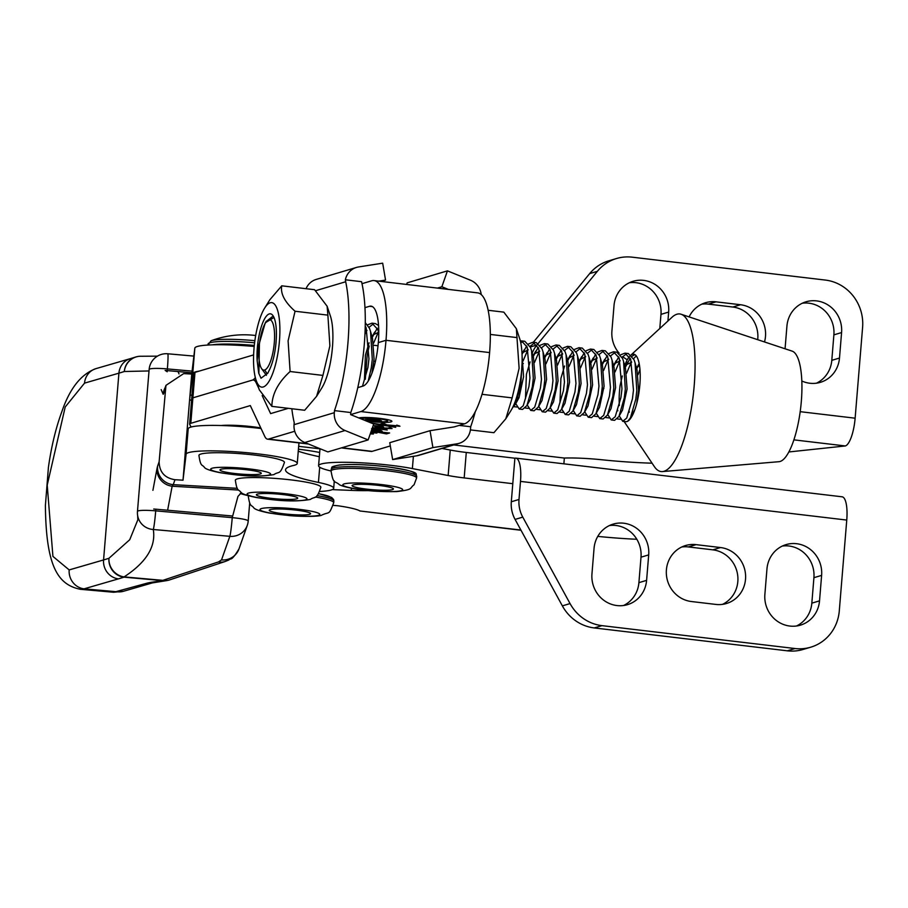 <?xml version="1.0" encoding="UTF-8"?>
<svg xmlns="http://www.w3.org/2000/svg" width="908" height="908" viewBox="0 0 908 908"><rect width="100%" height="100%" fill="white"/><g stroke="black" fill="none" stroke-linecap="round" stroke-linejoin="round"><path stroke-width="1.36" d="M298.426 449.188A55.763 6.606 4.7 0 1 319.673 452.479M159.127 461.752C159.377 472.058 164.666 478.039 174.983 479.719L173.246 484.656A17.161 17.025 -160.7 0 1 157.561 466.213L159.127 461.752L165.96 385.367L183.7 373.597L191.736 374.062L185.039 454.794L188.194 428.814A55.763 6.606 4.7 0 1 232.981 426.034A55.763 6.606 4.7 0 1 261.061 428.519M319.775 491.489A55.774 6.606 -175.3 0 0 333.69 488.3A55.774 6.606 -175.3 0 0 318.436 482.432A120.106 14.222 4.7 0 1 285.543 469.811A120.106 14.222 4.7 0 1 293.545 465.464A55.763 6.606 -175.3 0 0 297.256 463.443A55.763 6.606 -175.3 0 0 230.893 451.503A55.763 6.606 -175.3 0 0 186.106 454.284L183.007 480.184L174.983 479.719M191.736 374.062L194.834 348.161A55.763 6.606 4.7 0 1 239.61 345.381A55.763 6.606 4.7 0 1 254.195 346.459M153.724 509.025L155.847 509.184L155.711 510.852L232.244 517.662L237.964 496.392L241.46 492.647M185.096 454.794L183.007 480.184M199.022 371.168A55.763 6.606 -175.3 0 0 192.734 373.631L189.647 399.406M298.255 451.208A120.106 14.222 -175.3 0 0 319.332 456.713M237.306 488.334L173.246 484.656L172.145 486.223A17.161 16.412 -169.3 0 1 157.027 468.471L157.561 466.213M189.59 399.406L191.543 400.7M165.052 389.589L163.531 393.936A17.161 17.025 -160.7 0 1 164.427 389.736L165.96 385.367M163.531 393.936L163.156 394.254A17.161 17.116 -23 0 1 165.199 387.523M238.986 548.897C230.904 562.393 230.916 557.591 228.884 559.986L225.207 561.485A17.161 14.903 -108.3 0 1 218.533 561.904L221.518 559.907A17.161 16.73 -160.6 0 0 238.986 548.897L247.294 525.312A17.161 17.161 0 0 0 248.213 521.01A17.161 2.032 -175.3 0 1 248.179 521.124A17.161 16.73 -160.6 0 1 229.838 536.322L153.293 529.5A17.161 16.73 170.4 0 1 137.653 515.653L137.653 515.653A17.161 16.73 170.4 0 1 137.483 511.51A17.161 2.032 -175.3 0 1 137.471 511.397A17.161 17.161 0 0 0 137.653 515.653L137.846 519.773L129.731 539.727L108.949 558.284A17.161 16.401 -108.1 0 0 123.965 577.17A703.473 83.298 4.7 0 1 118.449 578.861L84.069 588.838L80.154 589.269M192.087 371.122L167.378 368.92L167.242 370.6L165.12 370.407L167.231 371.758M149.014 370.952L124.305 371.508A686.312 81.266 4.7 0 1 118.914 373.165L84.535 383.131A17.161 16.276 -106.2 0 1 96.044 368.603C81.209 373.994 69.825 388.329 61.869 411.608C55.853 427.906 51.37 446.486 48.419 467.336L45.4 505.484C45.99 566.762 58.033 584.877 80.494 589.303L113.693 592.266L146.131 583.424A102.945 12.19 4.7 0 1 153.066 582.017L162.748 580.621L123.965 577.17A17.161 0.965 95.1 0 0 124.09 576.898A17.161 16.128 -123 0 1 108.949 558.284A686.312 81.266 -175.3 0 1 103.569 559.941A17.161 16.276 73.8 0 0 118.449 578.861M155.847 509.184L232.38 515.994M167.242 370.6L191.883 372.791M168.128 580.303A17.161 15.141 -98.2 0 1 166.595 580.621L166.595 580.621A17.161 15.141 -98.2 0 1 162.748 580.621A17.161 0.965 -84.9 0 0 162.861 580.348L218.533 561.904M167.299 353.745A17.161 17.127 -64.3 0 1 167.742 353.779L193.881 356.095L167.776 353.779A17.161 0.965 -84.9 0 0 167.742 353.779A17.161 0.965 -84.9 0 1 167.378 368.92A17.161 2.032 -175.3 0 0 162.918 368.603A17.161 2.032 -175.3 0 0 149.139 369.465L137.471 511.397A17.161 2.032 -175.3 0 1 151.25 510.534A17.161 2.032 -175.3 0 1 155.711 510.852A17.161 0.965 -84.9 0 1 153.293 529.5C156.074 546.559 146.347 562.358 124.09 576.898L162.861 580.348A17.161 14.903 -108.3 0 0 169.535 579.928A17.161 17.161 0 0 1 166.595 580.621L152.306 582.925L123.443 591.29A17.161 16.276 -106.2 0 1 117.268 591.789L84.069 588.838A17.161 16.276 73.8 0 1 69.178 569.918L103.569 559.941L118.914 373.165A17.161 16.276 -106.2 0 1 130.423 358.626L96.044 368.603M130.423 358.626L135.383 357.105A17.161 17.161 0 0 1 140.956 356.254L140.956 356.254A17.161 16.514 90.8 0 0 124.305 371.508A17.161 16.401 -108.1 0 1 135.383 357.105L135.383 357.105A17.161 16.401 -108.1 0 1 138.005 356.492M260.346 473.953A20.736 2.452 -175.3 0 0 261.288 473.318A20.736 2.452 -175.3 0 0 243.866 469.447A20.736 2.452 -175.3 0 0 220.916 469.277A20.736 2.452 -175.3 0 0 219.963 469.913A20.736 2.452 -175.3 0 0 237.397 473.783A20.736 2.452 -175.3 0 0 260.346 473.953M254.876 340.67A41.45 4.903 -175.3 0 0 211.609 340.591A41.45 4.903 -175.3 0 0 211.053 340.772L208 345.04M393.357 489.151A20.736 2.452 -175.3 0 0 393.425 488.981A20.736 2.452 -175.3 0 0 373.71 484.895A20.736 2.452 -175.3 0 0 352.168 485.405A20.736 2.452 -175.3 0 0 352.1 485.576A20.736 2.452 -175.3 0 0 371.826 489.662A20.736 2.452 -175.3 0 0 393.357 489.151M296.768 498.798A20.736 2.452 -175.3 0 0 297.711 498.163A20.736 2.452 -175.3 0 0 280.288 494.293A20.736 2.452 -175.3 0 0 257.339 494.122A20.736 2.452 -175.3 0 0 256.385 494.758A20.736 2.452 -175.3 0 0 273.819 498.628A20.736 2.452 -175.3 0 0 296.768 498.798M308.936 514.473A20.736 2.452 -175.3 0 0 310.57 513.667A20.736 2.452 -175.3 0 0 294.124 509.899A20.736 2.452 -175.3 0 0 270.89 509.456A20.736 2.452 -175.3 0 0 269.245 510.262A20.736 2.452 -175.3 0 0 285.702 514.03A20.736 2.452 -175.3 0 0 308.936 514.473M316.586 396.331L321.818 387.954A42.517 12.269 -83.2 0 0 332.441 347.378A42.517 12.269 -83.2 0 0 330.364 315.927L327.118 306.246L314.577 289.709L281.752 285.816C280.288 293.579 284.726 302.046 295.055 311.24L288.097 340.852L290.106 371.52C278.154 382.404 272.071 394.027 271.855 406.375L259.313 389.838L256.079 380.157A42.517 12.269 -83.2 0 0 269.108 381.167A42.517 12.269 -83.2 0 0 279.426 341.102A42.517 12.269 -83.2 0 0 264.614 308.141A42.517 12.269 -83.2 0 0 253.99 348.706A42.517 12.269 -83.2 0 0 256.079 380.157M271.855 406.375L304.679 410.268L316.574 396.331L322.93 375.413L329.888 345.8L327.879 315.133L295.055 311.24M257.168 360.862A31.315 9.035 96.8 0 1 257.339 347.707A31.315 9.035 96.8 0 1 272.933 315.575A31.315 9.035 96.8 0 1 276.066 342.1A31.315 9.035 96.8 0 1 269.143 370.43L267.815 373.131L261.005 378.239L258.712 373.109L257.168 360.862L258.076 347.719L265.272 322.794L273.978 317.471M264.614 308.141L269.846 299.754L281.752 285.816M327.879 315.133L327.118 306.246M322.93 375.413L290.106 371.52M268.098 372.598L267.156 373.778L264.739 369.999M266.26 321.148L265.352 323.112M259.416 344.166L258.871 373.653M516.357 328.685L519.592 338.366A42.517 12.269 96.8 0 1 521.669 369.851A42.517 12.269 96.8 0 1 511.056 410.382L505.813 418.77L512.157 397.886L519.115 368.273L516.357 328.685L503.826 312.136L488.107 310.275M470.401 429.915L493.907 432.696L505.813 418.758M482.034 394.31L512.157 397.886M490.32 334.428L517.117 337.606M260.709 336.266A25.39 7.332 -83.2 0 0 261.663 368.682A25.39 7.332 -83.2 0 0 272.706 353.541A25.39 7.332 -83.2 0 0 273.978 327.765A25.39 7.332 -83.2 0 0 267.361 320.592A25.39 7.332 -83.2 0 0 260.709 336.266M267.361 320.592L272.264 316.733M365.232 325.927L366.185 328.026L368.943 358.853L367.922 367.502L362.485 386.24M368.194 381.144L371.27 367.899L372.291 359.25L370.532 331.465L369.533 328.424L365.277 322.658M365.311 379.306L367.173 354.983L369.25 345.993M512.566 407.681L515.438 404.185L520.772 385.628L522.066 363.041M520.329 340.909L521.464 340.886L527.196 347.106L529.954 377.932L528.933 386.592L523.212 405.808L519.217 409.043L515.744 403.64M518.162 397.42L518.275 398.918M519.217 409.043L522.565 409.44L526.935 405.547L532.281 386.99L533.302 378.33L531.543 350.556L530.544 347.503L524.813 341.283L521.464 340.886M528.649 343.905L532.973 342.248L538.694 348.468L541.463 379.294L540.43 387.954L534.71 407.17L530.726 410.405L527.242 405.002M530.726 410.405L534.074 410.802L538.444 406.909L543.779 388.352L544.811 379.692L543.052 351.918L542.042 348.865L536.322 342.645L532.973 342.248M540.146 345.267L544.471 343.621L550.203 349.83L552.961 380.668L551.928 389.316L546.207 408.532L542.224 411.767L538.739 406.364M542.224 411.767L545.572 412.164L549.942 408.271L555.276 389.714L556.309 381.054L554.55 353.28L553.551 350.227L547.819 344.019L544.471 343.621M551.644 346.629L555.968 344.983L561.7 351.203L564.458 382.03L563.425 390.678L557.716 409.894L553.721 413.129L550.248 407.726M553.721 413.129L557.069 413.526L561.439 409.644L566.774 391.076L567.806 382.427L566.047 354.642L565.048 351.6L559.317 345.381L555.968 344.983M563.153 347.991L567.477 346.345L573.198 352.565L575.967 383.392L574.934 392.04L569.214 411.256L565.23 414.502L561.746 409.099M565.23 414.502L568.578 414.899L572.948 411.006L578.283 392.438L579.315 383.789L577.556 356.004L576.546 352.962L570.826 346.743L567.477 346.345M574.65 349.353L578.975 347.707L584.695 353.927L587.465 384.754L586.432 393.414L580.711 412.618L576.728 415.864L573.243 410.461M576.728 415.864L580.076 416.261L584.446 412.368L589.78 393.811L590.813 385.151L589.054 357.377L588.043 354.324L582.323 348.104L578.975 347.707M586.148 350.715L590.472 349.069L596.204 355.289L598.962 386.116L597.929 394.776L592.22 413.98L588.225 417.226L584.741 411.823M588.225 417.226L591.573 417.623L595.943 413.73L601.278 395.173L602.31 386.513L600.551 358.739L599.552 355.686L593.821 349.466L590.472 349.069M597.657 352.077L601.97 350.431L607.702 356.651L610.46 387.478L609.438 396.138L603.718 415.353L599.723 418.588L596.25 413.185M599.723 418.588L603.071 418.985L607.441 415.092L612.786 396.535L613.808 387.875L612.049 360.101L611.05 357.048L605.318 350.829L601.97 350.431M609.155 353.45L613.479 351.793L619.199 358.013L621.969 388.84L620.936 397.5L615.215 416.715L611.232 419.95L607.747 414.547M611.232 419.95L614.58 420.347L618.95 416.454L624.284 397.897L625.317 389.237L623.558 361.463L622.548 358.41L616.827 352.191L613.479 351.793M365.186 327.55L365.697 326.88M367.638 324.814L371.962 323.169L377.683 329.388L378.761 332.68M378.534 325.427L375.31 323.566L371.962 323.169M373.597 323.713L369.045 327.277M366.98 330.353L364.937 334.314M371.883 338.128L377.206 328.242M378.477 331.715L373.517 343.337M523.099 341.442L520.738 342.736M522.043 354.279L526.708 345.971M534.608 342.804L530.056 346.368M527.991 349.432L523.031 361.055M532.894 357.207L538.217 347.333M546.105 344.166L541.565 347.73M539.488 350.806L534.528 362.417M544.391 358.569L549.715 348.695M557.603 345.528L553.063 349.092M550.997 352.168L546.037 363.779M555.9 359.931L561.212 350.057M569.112 346.89L564.56 350.454M562.495 353.53L557.535 365.141M567.398 361.305L572.71 351.419M580.609 348.252L576.058 351.816M573.992 354.892L569.032 366.503M578.895 362.667L584.219 352.781M592.107 349.614L587.567 353.178M585.501 356.254L580.53 367.876M590.404 364.029L595.716 354.143M603.604 350.976L599.064 354.54M596.999 357.616L592.039 369.238M601.902 365.391L607.214 355.505M615.113 352.349L610.562 355.902M608.496 358.978L603.536 370.6M613.399 366.753L618.723 356.867M620.629 354.778A28.738 27.308 73.4 0 0 620.663 354.801L624.976 353.155L630.708 359.375L633.466 390.202L632.433 398.862L626.713 418.077L622.729 421.312L619.245 415.909M622.729 421.312L625.68 421.664A33.971 9.806 -83.2 0 0 627.814 421.153L630.447 417.816L635.782 399.259L636.814 390.599L635.055 362.825L634.056 359.772L628.325 353.553L624.976 353.155M626.611 353.711L622.071 357.264M619.994 360.34L615.034 371.962M654.18 466.326A79.359 22.904 -83.2 0 0 654.35 466.587A79.359 22.904 -83.2 0 0 654.52 466.848A79.359 22.904 -83.2 0 0 662.488 471.581L779.053 461.684A55.763 16.094 -83.2 0 0 799.664 415.251A55.763 16.094 -83.2 0 0 795.851 354.245A55.763 16.094 -83.2 0 0 792.151 351.135L681.136 314.259A79.359 22.904 -83.2 0 0 672.056 317.21L631.071 354.937M662.488 471.581A79.359 22.904 -83.2 0 0 691.828 405.501A79.359 22.904 -83.2 0 0 686.391 318.674A79.359 22.904 -83.2 0 0 681.136 314.259M627.814 421.153A33.971 9.806 -83.2 0 0 639.198 390.837A33.971 9.806 -83.2 0 0 636.497 356.208A33.971 9.806 -83.2 0 0 633.682 354.188A33.971 9.806 -83.2 0 0 631.117 354.971M629.38 356.628A33.971 9.806 -83.2 0 0 624.568 365.981M622.275 375.98L620.096 385.548A33.971 9.806 -83.2 0 0 619.347 405.558M639.936 369.408L638.04 374.686M636.304 355.947L633.568 358.637M631.503 361.713L626.543 373.324M636.292 368.705L639.153 363.552L636.406 369.477M630.742 417.26L630.935 417.941M634.919 354.631L632.15 356.174M630.22 358.24L624.897 368.115M371.451 335.472L372.496 338.502L374.062 359.012L371.94 373.313M364.449 379.544L365.402 355.21L369.079 342.804M371.769 337.379L373.892 334.496L378.636 332.26M522.111 356.606L523.576 376.741L519.001 397.783L515.438 404.185M522.032 353.972L523.394 352.225L528.15 349.977M532.463 354.551L533.507 357.582L535.073 378.103L530.499 399.145L526.935 405.547M525.46 398.623L526.413 374.3L530.09 361.895M535.731 351.135L532.78 356.435L534.903 353.587L539.647 351.351M543.96 355.913L545.004 358.944L546.582 379.465L541.997 400.507L538.444 406.909M547.229 352.497L544.278 357.797L546.4 354.949L551.156 352.713M555.469 357.275L556.513 360.306L558.079 380.827L553.505 401.869L549.942 408.271M558.726 353.859L555.787 359.159L557.898 356.311L562.654 354.075M566.967 358.637L568.011 361.679L569.577 382.189L565.003 403.231L561.439 409.644M559.964 402.721L560.917 378.386L564.594 365.981M570.235 355.221L567.284 360.521L569.407 357.673L574.151 355.437M578.464 360.011L579.508 363.041L581.086 383.551L576.501 404.593L574.821 406.773M581.733 356.583L578.782 361.883L580.904 359.035L585.649 356.799M589.962 361.373L591.006 364.403L592.584 384.913L588.009 405.955L584.446 412.368M590.291 363.291L592.402 360.408L597.158 358.161M601.471 362.735L602.515 365.765L604.081 386.275L599.507 407.329L595.943 413.73M601.788 364.653L603.899 361.77L608.655 359.523M612.968 364.097L614.012 367.127L615.579 387.637L611.005 408.691L607.441 415.092M613.297 366.015L615.408 363.132L620.153 360.885M624.466 365.459L625.51 368.489L627.087 389.01L622.502 410.053L618.95 416.454M624.795 367.377L626.906 364.494L631.662 362.258M635.975 366.821L637.019 369.851L638.585 390.372L636.69 403.685M635.01 409.281L630.447 417.816M636.292 368.739L639.391 364.902M361.997 283.682L371.633 280.81A66.057 19.068 -83.2 0 1 374.039 280.583A66.057 19.068 -83.2 0 1 386.014 340.296A66.057 19.068 96.8 0 1 360.885 411.562L350.624 414.615L373.721 424.013L368.149 439.915L345.051 430.517A17.161 16.299 -106.6 0 1 334.314 412.686L334.484 410.609A94.364 27.24 96.8 0 0 345.687 281.752L345.369 279.777A17.161 16.299 -106.6 0 1 356.481 267.429A17.161 16.299 -106.6 0 1 358.501 266.963L382.677 263.172L385.548 280.084L378.75 281.151M307.755 443.728L268.53 439.075A25.742 7.434 96.8 0 1 267.599 439.166A25.742 7.434 96.8 0 1 264.773 436.419L250.313 405.581L190.793 423.31L192.893 397.84A25.742 3.042 -175.3 0 0 191.713 398.635L193.801 373.165A25.742 3.042 4.7 0 1 194.982 372.371L192.893 397.84L252.401 380.111A25.742 7.434 -83.2 0 0 255.33 377.558M253.616 354.903L194.982 372.371M364.948 307.653L369.545 306.28A40.327 11.634 96.8 0 1 371.009 306.144A40.327 11.634 96.8 0 1 378.318 342.588L386.014 340.296L489.605 352.576A66.057 19.068 -83.2 0 0 477.631 292.864L374.039 280.583M378.023 345.755L372.961 345.154M256.135 380.35L253.343 380.021A25.742 7.434 96.8 0 0 252.401 380.111L192.893 397.84A25.742 3.042 -175.3 0 0 191.713 398.635A25.742 3.042 -175.3 0 0 191.77 398.873M378.647 418.792A12.871 1.521 -175.3 0 0 361.974 418.883A12.871 1.521 -175.3 0 0 370.952 421.085A12.871 1.521 -175.3 0 0 387.625 420.994A12.871 1.521 -175.3 0 0 378.647 418.792M366.401 421.028A17.161 2.032 -175.3 0 0 369.669 421.46A17.161 2.032 -175.3 0 0 391.893 421.346A17.161 2.032 -175.3 0 0 379.93 418.406A17.161 2.032 -175.3 0 0 358.762 417.93M221.189 425.523A27.456 3.246 4.7 0 1 252.333 426.715A27.456 3.246 4.7 0 1 260.789 427.929M371.134 422.958L388.022 425.67L380.418 424.07L383.324 423.207L386.967 424.933L397.205 425.807L398.101 425.795L396.762 425.092L399.963 426.238L388.227 425.387L395.74 427.327L372.848 423.65M384.061 423.321L384.424 424.013M372.462 427.611L385.162 429.643L384.515 428.973L387.228 430.029L372.303 428.054M370.918 432.026L375.004 432.639L374.073 431.981L376.934 433.093L370.759 432.446M370.407 433.479L373.404 433.99L370.26 433.899M357.786 387.637L362.984 386.093A40.327 11.634 -83.2 0 0 378.318 342.588L386.014 340.296L489.605 352.576A66.057 19.068 96.8 0 1 464.476 423.832L454.216 426.896L430.04 430.687L389.759 442.684L392.642 459.584L416.817 455.793A17.161 16.299 73.4 0 0 418.838 455.339L459.119 443.342A17.161 16.299 -106.6 0 1 457.087 443.796L432.912 447.587L392.642 459.584M390.315 445.93L372.121 451.355A25.742 7.434 96.8 0 1 371.179 451.446L341.317 447.905M268.53 439.075L294.725 431.266M371.599 428.758C379.362 429.802 382.745 430.778 381.723 431.675L379.487 431.913L389.611 432.98L386.57 433.888L385.843 433.774L386.206 432.968M382.234 431.334L381.723 431.675L381.78 430.903M385.843 433.774L371.27 431.005M390.315 428.111L389.169 427.101L392.086 428.587L384.016 428.394C376.65 427.43 373.472 426.51 374.493 425.67L381.825 426.17L383.607 427.055L382.972 427.804L384.64 428.009L390.315 428.111L390.678 427.373M383.607 427.055L382.972 427.804L383.074 426.601M191.1 427.021L189.67 424.342A25.742 3.042 4.7 0 1 189.613 424.104A25.742 3.042 4.7 0 1 190.793 423.31M319.979 448.836L298.664 446.316M253.343 380.021A25.742 7.434 96.8 0 1 256.158 382.767L258.894 388.579M262.174 395.582L270.618 413.605L288.335 408.328M386.649 433.025L386.57 433.888M371.406 430.608L380.872 431.334L371.871 429.28M375.469 425.875L381.814 427.645L382.166 427.055L375.469 425.875M382.223 426.283L381.814 427.645M388.068 425.023L388.022 425.67M383.63 423.253L383.551 424.172M382.836 423.344L382.79 424.036M398.998 425.682L398.941 426.295M373.687 420.018L371.792 419.224L367.49 419.371L373.483 420.075L374.096 419.269M380.089 419.961L374.085 420.154L381.508 420.767L379.612 421.323L365.232 419.621L372.371 418.974L380.089 419.961M374.153 419.28L374.085 420.154M381.054 281.423L385.548 280.084M345.369 279.777L361.554 281.696A94.364 27.24 96.8 0 1 350.794 412.538L350.624 414.615M291.831 408.748A94.364 27.24 96.8 0 0 294.215 422.606L294.044 424.683A17.161 16.299 73.4 0 0 304.782 442.514L327.879 451.912L368.149 439.915M356.481 267.429L316.2 279.426A17.161 16.299 73.4 0 0 306.053 288.699M350.794 412.538L334.484 410.609M448.37 289.402L441.867 286.758L437.372 288.097M441.867 286.758L447.44 270.856L407.17 282.853L406.614 284.442M432.912 447.587L430.04 430.687M459.244 425.398L470.696 426.749L470.526 428.826A17.161 16.299 -106.6 0 1 459.119 443.342M470.696 426.749A94.364 27.24 -83.2 0 0 475.259 411.778M447.44 270.856L470.537 280.243A17.161 16.299 -106.6 0 1 481.229 294.612M745.525 579.225A28.738 27.308 73.4 0 0 720.543 547.547L696.073 544.641A28.738 27.308 73.4 0 0 685.529 545.538A28.738 27.308 73.4 0 0 666.472 575.411A28.738 27.308 73.4 0 0 691.397 601.527L715.867 604.422A28.738 27.308 73.4 0 0 726.411 603.525A28.738 27.308 73.4 0 0 745.525 579.225M722.473 604.376A28.738 27.308 73.4 0 0 737.829 581.517A28.738 27.308 73.4 0 0 712.848 549.839L688.378 546.934A28.738 27.308 73.4 0 0 681.772 546.991M764.502 341.941A28.738 27.308 73.4 0 0 765.489 336.414A28.738 27.308 73.4 0 0 740.508 304.736L716.037 301.831A28.738 27.308 73.4 0 0 705.493 302.727A28.738 27.308 73.4 0 0 689.104 316.903M757.703 339.683A28.738 27.308 73.4 0 0 757.794 338.707A28.738 27.308 73.4 0 0 732.813 307.029L708.342 304.123A28.738 27.308 73.4 0 0 701.736 304.18M331.204 469.334L331.817 467.699C331.148 466.95 333.645 466.054 339.308 465.021C351.691 463.931 368.001 464.567 388.249 466.939C424.388 472.569 414.218 473.965 416.704 476.359A42.892 5.073 -175.3 0 0 375.901 467.915A42.892 5.073 -175.3 0 0 331.341 468.982A42.892 5.073 -175.3 0 0 331.204 469.334L331.068 471.025C333.44 485.11 334.87 480.309 339.524 484.815C343.689 486.722 350.704 488.334 360.567 489.65C370.328 491.171 382.438 491.807 396.909 491.569C414.082 489.514 409.054 488.413 414.059 484.793L416.568 478.062A42.892 5.073 -175.3 0 0 375.764 469.606A42.892 5.073 -175.3 0 0 331.204 470.673A42.892 5.073 -175.3 0 0 331.068 471.025L329.343 470.582A55.763 6.606 4.7 0 1 318.583 465.725A55.763 6.606 4.7 0 1 390.837 465.327A55.763 6.606 4.7 0 1 412.38 468.585L448.155 475.52A42.892 5.073 -175.3 0 0 464.181 477.926L512.793 483.692L511.306 501.761L519.001 499.468L520.488 481.399A25.742 7.434 -83.2 0 0 515.823 458.131A25.742 7.434 -83.2 0 0 514.893 458.222L512.793 483.692M801.809 380.997A28.738 27.308 73.4 0 0 820.367 382.347A28.738 27.308 73.4 0 0 839.491 358.047L841.58 332.566A28.738 27.308 73.4 0 0 806.054 301.785A28.738 27.308 73.4 0 0 786.93 326.097L785.068 348.774M667.925 321.023L668.663 312.068A28.738 27.308 73.4 0 0 633.126 281.287A28.738 27.308 73.4 0 0 614.012 305.599L611.913 331.068A28.738 27.308 73.4 0 0 619.188 353.246M622.627 356.583A28.738 27.308 73.4 0 0 627.315 359.727M538.251 343.383L597.362 271.322A42.892 40.758 -106.6 0 1 616.521 258.519A42.892 40.758 -106.6 0 1 632.263 257.18L825.304 280.061A42.892 40.758 73.4 0 1 862.6 327.345L855.132 418.191A25.742 7.434 96.8 0 1 845.337 445.953L793.898 439.858M532.19 353.212A30.021 28.523 -106.6 0 1 536.912 345.017L530.329 346.969M816.428 383.187A28.738 27.308 73.4 0 0 831.796 360.34L833.885 334.859A28.738 27.308 73.4 0 0 802.286 303.238M659.798 328.492L660.967 314.372A28.738 27.308 73.4 0 0 629.369 282.74M533.325 342.293L589.667 273.614A42.892 40.758 -106.6 0 1 608.825 260.812L616.521 258.519M646.598 580.36L648.698 554.89A28.738 27.308 73.4 0 0 613.161 524.109A28.738 27.308 73.4 0 0 594.048 548.409L591.959 573.879A28.738 27.308 73.4 0 0 627.485 604.66A28.738 27.308 73.4 0 0 646.598 580.36L638.903 582.652L641.003 557.183A28.738 27.308 73.4 0 0 609.404 525.55M819.527 600.858L821.615 575.388A28.738 27.308 73.4 0 0 786.09 544.607A28.738 27.308 73.4 0 0 766.965 568.907L764.876 594.377A28.738 27.308 73.4 0 0 800.402 625.158A28.738 27.308 73.4 0 0 819.527 600.858L811.831 603.15L813.92 577.681A28.738 27.308 73.4 0 0 782.333 546.048M810.753 647.188L803.058 649.481A42.892 40.758 -106.6 0 1 787.315 650.82L594.275 627.939L601.97 625.646L795.011 648.528A42.892 40.758 73.4 0 0 810.753 647.188A42.892 40.758 73.4 0 0 839.287 610.914L846.755 520.068L520.488 481.399M601.97 625.646A42.892 40.758 -106.6 0 1 570.054 603.582L522.77 517.117A30.021 28.523 -106.6 0 1 519.001 499.468M623.546 605.511A28.738 27.308 73.4 0 0 638.903 582.652M796.464 626.009A28.738 27.308 73.4 0 0 811.831 603.15M594.275 627.939A42.892 40.758 -106.6 0 1 562.358 605.874L515.074 519.41A30.021 28.523 -106.6 0 1 511.306 501.761M520.999 530.261L359.977 510.977A42.892 5.073 -175.3 0 0 338.037 505.79L333.225 505.359M248.213 495.654L248.213 495.711A42.892 5.073 -175.3 0 1 248.213 495.654A55.763 6.606 4.7 0 1 240.223 493.453M332.226 489.628L351.294 490.388A55.763 6.606 -175.3 0 0 368.943 490.604M351.475 488.232L351.294 490.388M375.469 361.271A55.763 6.606 -175.3 0 0 373.892 361.18M441.958 448.45L450.243 450.05L448.155 475.52M450.243 450.05A42.892 5.073 -175.3 0 0 466.281 452.456L514.893 458.222M516.958 407.022L513.746 406.648M515.823 458.131L842.091 496.801A25.742 7.434 96.8 0 1 846.755 520.068M788.87 451.957L845.337 445.953M563.879 463.829L564.345 458.052A42.892 5.073 4.7 0 1 602.083 459.789A85.795 10.158 -175.3 0 0 652.08 463.194M636.826 539.273A85.795 10.158 4.7 0 1 597.759 536.39M453.739 444.943L564.345 458.052M194.834 348.161L192.734 373.631M188.194 428.814L186.106 454.284M319.695 467.2L318.436 482.432M190.169 395.105L191.985 395.207M152.907 490.331L157.027 468.471M163.156 394.254L161.193 389.623M238.554 490.048L172.145 486.223L167.628 510.228M178.025 371.554L179.035 373.948M167.764 353.779A17.161 17.161 0 0 0 149.139 369.465A17.161 2.032 -175.3 0 0 149.15 369.567M84.535 383.131L65.217 406.977L47.216 485.122L52.925 556.4L69.178 569.918M221.518 559.907L229.838 536.322A17.161 0.965 -84.9 0 0 232.244 517.662A17.161 2.032 -175.3 0 1 247.884 520.568A17.161 2.032 -175.3 0 1 248.213 521.01L249.689 502.998M156.914 582.017A17.161 15.141 -98.2 0 1 153.066 582.017M152.306 582.925A17.161 16.276 -106.2 0 1 146.131 583.424M200.895 454.045A42.892 5.073 -175.3 0 0 198.931 455.362C200.679 467.37 202.041 464.101 204.379 467.325C205.435 469.05 210.849 470.877 220.621 472.796C234.094 474.782 254.876 477.926 273.898 474.6C279.221 470.9 279.857 475.792 284.431 462.399A42.892 5.073 -175.3 0 0 248.372 454.386A42.892 5.073 -175.3 0 0 200.895 454.045M212.086 468.233A30.021 3.553 -175.3 0 0 231.654 474.294A30.021 3.553 -175.3 0 0 269.177 474.998A30.021 3.553 -175.3 0 0 249.609 468.937A30.021 3.553 -175.3 0 0 212.086 468.233M254.603 342.781A42.892 5.073 -175.3 0 0 210.043 342.713A42.892 5.073 -175.3 0 0 208.08 344.041M254.297 345.426A42.892 5.073 -175.3 0 0 212.279 344.847M342.94 484.566A30.021 3.553 -175.3 0 0 370.339 490.638A30.021 3.553 -175.3 0 0 402.596 489.991A30.021 3.553 -175.3 0 0 375.197 483.919A30.021 3.553 -175.3 0 0 342.94 484.566M414.218 473.931A40.327 4.778 -175.3 0 0 377.433 465.793A40.327 4.778 -175.3 0 0 334.11 466.667M237.317 478.891A42.892 5.073 -175.3 0 0 235.354 480.207C237.102 492.215 238.463 488.958 240.802 492.17C241.857 493.895 247.271 495.723 257.043 497.641C270.516 499.627 291.298 502.771 310.32 499.445C315.644 495.745 316.279 500.637 320.853 487.244A42.892 5.073 -175.3 0 0 284.794 479.231A42.892 5.073 -175.3 0 0 237.317 478.891M248.508 493.078A30.021 3.553 -175.3 0 0 268.076 499.139A30.021 3.553 -175.3 0 0 305.599 499.843A30.021 3.553 -175.3 0 0 286.031 493.782A30.021 3.553 -175.3 0 0 248.508 493.078M262.367 508.344A30.021 3.553 -175.3 0 0 278.223 514.303A30.021 3.553 -175.3 0 0 317.459 515.585A30.021 3.553 -175.3 0 0 301.592 509.626A30.021 3.553 -175.3 0 0 262.367 508.344M248.213 495.711C249.961 507.72 251.323 504.462 253.661 507.674C254.717 509.399 260.131 511.227 269.903 513.145L289.289 515.574C296.927 516.391 315.439 516.924 321.035 515.472C330.103 510.954 328.435 516.357 333.713 502.748A42.892 5.073 -175.3 0 0 315.326 497.016M318.583 493.646L331.624 497.448L333.588 499.502L333.849 501.046A42.892 5.073 -175.3 0 0 316.994 495.575M331.011 498.946A40.327 4.778 -175.3 0 0 318.56 493.68M372.405 306.62L369.545 306.28M372.121 451.355L341.794 447.757M464.476 423.832L360.885 411.562M256.975 382.858L256.158 382.767M374.368 419.337L374.312 420.086M304.782 442.514L345.051 430.517M294.044 424.683L334.314 412.686M315.644 290.696L345.687 281.752M457.087 443.796L416.817 455.793M712.848 549.839L720.543 547.547M732.813 307.029L740.508 304.736M413.39 456.338L412.38 468.585M602.163 388.204L603.911 388.408M800.198 411.676L855.132 418.191M787.315 650.82L795.011 648.528M466.281 452.456L464.181 477.926M522.656 363.733L523.36 363.529M620.47 419.292L617.258 418.917M608.973 417.93L605.761 417.555M597.464 416.568L594.252 416.193M585.966 415.206L582.754 414.831M574.469 413.844L571.257 413.458M562.96 412.482L559.748 412.096M551.462 411.12L548.25 410.734M539.965 409.758L536.753 409.372M528.467 408.384L525.244 408.01M359.977 510.977L520.886 530.056M515.074 519.41L522.77 517.117M562.358 605.874L570.054 603.582M589.667 273.614L597.362 271.322M813.92 577.681L821.615 575.388M641.003 557.183L648.698 554.89M708.342 304.123L716.037 301.831M660.967 314.372L668.663 312.068M833.885 334.859L841.58 332.566M831.796 360.34L839.491 358.047M688.378 546.934L696.073 544.641M298.948 442.877L297.256 463.443M334.292 480.899L333.69 488.3M123.443 591.29L113.693 592.254M140.956 356.254L157.413 356.152M169.535 579.928L225.207 561.485M255.681 335.506A94.409 94.409 0 0 0 211.053 340.772M416.704 476.359L416.568 478.062M333.849 501.046L333.713 502.748M267.724 373.301L267.156 373.778M261.663 368.682L266.419 375.322M624.08 421.471L654.35 466.587M374.72 332.044L371.769 337.345M524.222 349.773L522.021 353.745M593.23 357.956L590.279 363.245M604.728 359.318L601.788 364.607M616.237 360.68L613.286 365.969M617.837 410.825L617.474 409.531M627.734 362.042L624.783 367.331M629.335 412.187L628.972 410.893M635.055 362.825L637.019 369.851M623.558 361.463L625.51 368.489M612.049 360.101L614.012 367.127M600.551 358.739L602.515 365.765M589.054 357.377L591.006 364.403M572.948 411.006L576.501 404.593M577.556 356.004L579.508 363.041M566.047 354.642L568.011 361.679M554.55 353.28L556.513 360.306M543.052 351.918L545.004 358.944M531.543 350.556L533.507 357.582M370.532 331.465L372.496 338.502M362.076 417.544L361.974 418.883M308.448 444.012L267.599 439.166M189.613 424.104L191.713 398.635M380.872 431.334L380.929 430.574M382.234 427.237L382.313 426.306M387.727 419.655L387.625 420.994M319.991 448.7L318.583 465.725"/></g></svg>
